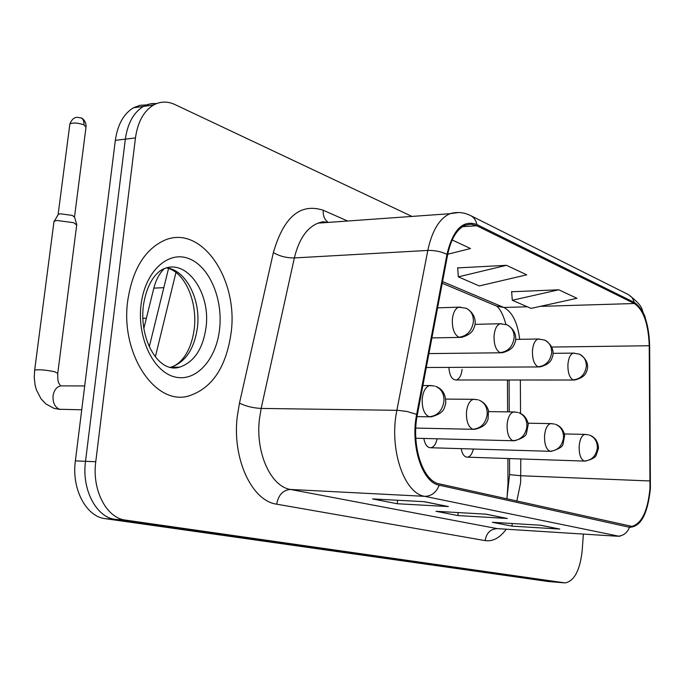<?xml version="1.0" encoding="UTF-8"?>
<svg xmlns="http://www.w3.org/2000/svg" width="685" height="685" viewBox="0 0 685 685"><rect width="100%" height="100%" fill="white"/><g stroke="black" fill="none" stroke-linecap="round" stroke-linejoin="round"><path stroke-width="1.03" d="M496.711 306.144C500.29 309.106 503.364 315.194 505.924 324.39L505.907 324.339M506.986 498.329L508.005 483.541L507.868 458.522M507.619 411.882L507.439 379.995M448.898 367.4C449.497 375.645 451.937 379.841 456.219 379.978C459.412 379.002 461.373 375.483 462.084 369.412M423.818 438.443C424.991 444.659 427.329 447.759 430.831 447.75C433.845 447.091 435.943 444.103 437.107 438.785M461.159 448.658C462.289 454.326 464.413 457.169 467.53 457.169C470.244 456.621 472.188 453.907 473.335 449.017M143.824 328.517L153.842 288.128C155.949 279.874 159.434 273.366 164.28 268.614M231.145 332.567C238.5 279.146 201.33 224.012 164.46 240.307C144.766 249.4 132.513 269.53 127.727 300.715C120.14 353.777 155.187 405.777 188.358 396.084C211.965 388.575 226.23 367.408 231.145 332.567C238.5 279.146 201.33 224.012 164.46 240.307C144.766 249.4 132.513 269.53 127.727 300.715C120.14 353.777 155.187 405.777 188.358 396.084C211.965 388.575 226.23 367.408 231.145 332.567M649.979 488.277C647.804 510.899 641.776 523.597 631.895 526.371L439.308 483.867C422.825 481.298 411.043 445.336 417.345 414.819L447.605 254.888C450.944 238.902 456.861 228.995 465.355 225.177L471.057 224.209L476.769 225.75L634.31 303.524C643.48 309.748 648.447 323.817 649.226 345.745L649.979 488.277M650.408 488.396L649.654 345.754C648.866 323.294 643.772 308.875 634.387 302.487L476.88 224.526C462.957 219.551 452.99 229.501 446.971 254.366L416.66 414.382C410.195 445.687 422.294 482.574 439.196 485.177L629.481 527.279C640.766 527.005 647.745 514.041 650.408 488.396M411.933 216.426L174.829 104.505C167.482 101.123 160.384 101.303 153.526 105.036L143.465 106.406L148.011 104.428L151.805 103.615L156.642 103.555L149.895 103.94L143.465 106.406C133.678 112.349 127.633 123.266 125.338 139.149L85.514 461.305C81.584 489.492 96.294 517.415 115.277 519.376L556.588 582.216M424.332 501.694L372.563 498.928L397.249 503.74L448.367 506.558L424.332 501.694M423.758 501.668L448.367 506.558M397.565 500.264L397.249 503.74M540.816 525.241L492.404 522.295L511.995 526.123L559.791 529.077L540.816 525.241M540.277 525.207L559.791 529.077M512.2 523.503L511.995 526.123M486.042 514.17L435.985 511.293L457.897 515.565L507.328 518.468L486.042 514.17M485.485 514.135L507.328 518.468M458.154 512.568L457.897 515.565M153.526 105.036C143.764 111.004 137.736 121.964 135.45 137.925L95.763 461.733C91.841 490.075 106.535 518.134 125.458 520.095L565.185 582.918C574.372 580.991 580.041 570.228 582.181 550.612L583.372 534.086M558.772 289.789L512.303 300.261L531.072 308.396L576.941 298.283L558.772 289.789L511.635 291.759M447.733 254.229L470.526 248.535L452.177 239.956M506.438 265.318L458.316 276.86L479.269 285.936L526.756 274.822L506.438 265.318L457.7 267.904M458.316 276.86L457.683 267.664M512.303 300.261L511.618 291.527M146.65 104.899L139.92 105.302L133.506 107.759C123.694 113.684 117.632 124.55 115.328 140.356L75.367 460.877C71.428 488.919 86.173 516.696 105.19 518.656L548.291 581.514M133.506 107.759L143.465 106.406C133.678 112.349 127.633 123.266 125.338 139.149L85.514 461.305C81.584 489.492 96.294 517.415 115.277 519.376L555.74 582.139L564.097 582.841M102.878 239.348L103.11 238.363M53.892 222.274L54.398 221.05L57.12 220.493L73.638 222.693L76.874 225.159M57.968 214.987L58.413 214.217L60.383 213.797L72.285 215.398L74.622 217.213L76.609 224.235M163.826 287.674L153.842 288.128M516.815 501.12L520.634 482.668L520.797 458.95M506.266 529.205C499.862 537.905 492.815 541.707 485.143 540.611L276.706 504.177C278.393 494.921 283.008 490.015 290.551 489.467L497.259 528.632L616.979 536.209C622.896 536.192 627.066 533.221 629.481 527.279M276.706 504.177C251.917 501.069 232.069 458.762 237.25 416.574L239.476 403.14L273.383 252.551C283.71 216.897 300.347 202.803 323.286 210.278L347.663 221.024M416.66 414.382L407.095 411.497L398.208 410.341L261.156 408.431L259.418 419.16C255.377 452.794 270.875 486.667 290.551 489.467L424.726 496.334C403.91 493.465 388.815 448.487 396.88 410.298L427.808 250.436C432.012 230.751 439.385 218.506 449.951 213.703L458.59 212.521M649.243 337.311L644.842 316.033C640.364 308.498 645.313 307.865 628.599 294.713L632.332 297.864L634.387 302.487M476.88 224.526C476.049 220.356 473.969 217.376 470.621 215.587C463.993 212.29 457.101 211.665 449.951 213.703L318.037 223.139C306.76 227.771 298.865 239.365 294.362 257.937L261.156 408.431C253.09 408.029 245.864 406.265 239.476 403.14M446.971 254.366C441.08 251.566 434.692 250.256 427.808 250.436L294.362 257.937C286.433 257.997 279.446 256.199 273.383 252.551M439.196 485.177C436.268 492.489 431.439 496.214 424.726 496.334L619.719 536.389M125.458 520.095L105.19 518.656M95.763 461.733L75.367 460.877M135.45 137.925L115.328 140.356M329.562 222.317L318.037 223.139L322.789 221.743L328.012 222.428M327.721 222C324.373 219.371 322.892 215.467 323.286 210.278M485.143 540.611C486.427 532.964 490.469 528.974 497.259 528.632M476.769 225.75L462.452 226.692M650.193 480.973L520.883 475.741L509.606 474.645L509.52 458.573M649.226 345.745L551.819 347.047M520.54 413.432L520.352 380.004M519.718 339.332C517.56 322.541 512.277 311.923 503.886 307.479L442.553 281.586M634.31 303.524L540.242 306.375M527.313 306.769L503.886 307.479L496.599 306.092L442.245 283.248M509.606 474.208L506.849 498.894M547.435 581.445L555.74 582.139M175.951 272.476L155.349 356.834M584.185 461.031L585.307 461.108C591.455 459.575 595.068 457.666 596.138 455.388L598.519 448.187C598.022 441.44 595.008 437.081 589.485 435.112C594.811 437.381 597.431 441.705 597.337 448.084C596.01 456.15 591.626 460.466 584.185 461.031C580.632 459.19 578.962 454.164 579.176 445.952C579.895 439.196 581.779 435.343 584.844 434.401L588.518 434.821M585.735 434.41L564.406 433.939M573.062 379.884L574.664 380.021C585.821 377.238 586.077 372.298 586.917 370.534C587.61 368.95 589.879 360.61 579.407 354.145C584.168 356.491 586.471 360.61 586.317 366.501C584.973 374.618 580.555 379.079 573.062 379.884C569.415 377.692 567.711 372.46 567.933 364.189C568.593 357.861 570.374 354.179 573.276 353.135L579.407 354.145M574.398 353.1L553.043 353.349M549.969 451.261L551.262 451.346C558.617 449.129 562.539 446.791 563.01 444.342L564.68 435.275C563.37 429.675 560.313 426.027 555.518 424.34C560.972 426.678 563.635 431.148 563.507 437.775C562.111 446.149 557.599 450.644 549.969 451.261C546.125 449.309 544.327 444.068 544.566 435.532C545.328 428.613 547.341 424.64 550.603 423.621L554.525 424.049M551.648 423.621L528.101 423.202M512.971 440.695L514.478 440.789C521.782 438.588 525.755 436.217 526.397 433.682L528.272 424.178C526.936 418.252 523.777 414.425 518.793 412.704C524.367 415.093 527.073 419.734 526.911 426.618C525.438 435.335 520.788 440.027 512.971 440.695C508.809 438.623 506.857 433.143 507.131 424.263C507.936 417.174 510.085 413.081 513.553 411.968L517.766 412.396M514.795 411.959L488.713 411.625M472.83 429.238L474.602 429.332C485.896 426.858 486.966 421.652 488.054 419.22L488.499 410.572C486.898 405.58 483.721 402.078 478.961 400.074C484.663 402.532 487.412 407.352 487.206 414.511C485.639 423.595 480.853 428.502 472.83 429.238C468.309 427.02 466.194 421.284 466.494 412.027C467.358 404.784 469.636 400.554 473.335 399.338L477.899 399.757M85 382.675L85.188 382.119M474.816 399.312L445.815 399.098M429.135 416.763L431.242 416.857C444.933 412.909 444.051 408.294 445.764 403.225C445.875 394.414 442.484 388.789 435.6 386.331C441.431 388.857 444.222 393.858 443.966 401.333C442.304 410.812 437.364 415.949 429.135 416.763C424.203 414.391 421.9 408.371 422.234 398.713C423.15 391.306 425.582 386.939 429.512 385.595L434.513 386.006M86.122 126.34C85.968 119.284 80.034 117.255 81.147 117.948C83.305 119.096 84.221 121.373 83.904 124.798L86.002 127.23L74.554 216.665M34.592 370.611L34.67 370.037C39.062 369.395 45.689 369.951 54.56 371.715L57.754 373.428C57.549 383.292 58.901 382.932 60.16 385.235M62.695 385.878L60.614 385.878C56.564 386.888 54.046 390.185 53.079 395.767C52.659 402.686 54.809 407.19 59.535 409.27L81.738 409.793M69.759 124.816L69.879 123.899C73.081 122.495 77.756 122.795 83.904 124.798M431.302 385.544L422.876 385.569M538.008 366.792L539.866 366.929C551.04 364.069 551.468 359.077 552.375 357.082C553.215 355.301 555.218 346.37 544.626 340.051C549.498 342.457 551.845 346.721 551.656 352.826C550.235 361.26 545.688 365.918 538.008 366.792C534.069 364.463 532.228 358.991 532.476 350.395C533.17 343.956 535.053 340.162 538.127 339.024L544.626 340.051M539.446 338.981L515.642 339.4M500.067 352.629L502.233 352.766C513.33 349.847 514.058 344.735 515 342.534C516.028 340.548 517.646 330.881 506.994 324.793C511.969 327.259 514.349 331.677 514.127 338.03C512.628 346.798 507.936 351.662 500.067 352.629C495.794 350.129 493.799 344.409 494.082 335.47C494.818 328.911 496.805 325.007 500.05 323.765L506.994 324.793M501.617 323.688L474.979 324.356M458.873 337.243L461.425 337.38C472.487 334.331 473.378 329.228 474.431 326.668C475.596 324.416 476.931 314.209 466.134 308.233C471.22 310.759 473.635 315.34 473.369 321.95C471.777 331.095 466.939 336.189 458.873 337.243C454.224 334.571 452.057 328.569 452.365 319.244C453.136 312.591 455.234 308.575 458.659 307.205L466.134 308.233M145.306 318.234L142.822 318.379M460.543 307.094L437.578 307.865M170.154 367.391L170.839 367.237C185.429 362.305 194.292 349.067 197.434 327.533C201.047 299.859 186.123 270.044 166.66 267.861M172.252 367.785L179.53 367.186C194.078 362.237 202.923 348.948 206.048 327.319C210.749 293.522 187.339 259.093 164.366 268.58C157.927 270.943 147.224 280.559 143.345 305.818M141.05 304.816C136.923 337.619 153.337 371.801 174.641 376.896C195.893 382.487 216.349 359.685 219.594 329.014C223.13 298.42 209.062 265.72 188.324 258.408C167.654 250.616 144.852 271.928 141.05 304.816M584.408 461.082L467.53 457.169M550.201 451.312L430.831 447.75M573.525 380.021L456.219 379.978M631.895 526.371L629.703 526.243M628.599 294.713L470.621 215.587M617.048 536.218L500.238 528.829M509.263 411.908L509.092 379.995M149.287 346.773L168.544 268.486M415.812 438.237L513.211 440.755M415.795 428.074L473.07 429.298M84.743 385.664L102.99 238.448M84.709 385.955L61.556 385.878M54.021 221.272L34.67 370.037L34.25 377.658L35.115 385.193L36.442 390.005L41.049 398.867L45.904 403.97L54.089 408.397L60.494 409.484M417.019 416.617L429.367 416.822M81.147 117.948L77.148 117.306C76.985 117.46 72.901 116.647 69.879 123.899L58.139 214.388M57.823 372.854L76.643 225.408M58.413 214.217L54.398 221.05M426.293 367.511L538.504 366.937M428.93 353.588L500.607 352.784M431.892 337.91L459.438 337.414M146.385 318.2L143.148 318.294M143.242 306.752C139.475 340.685 159.04 373.667 179.53 367.186L170.839 367.237C175.326 365.876 179.461 362.853 183.255 358.161C189.051 350.78 192.75 340.719 194.36 327.961C197.374 300.244 184.171 271.149 166.395 267.929"/></g></svg>
